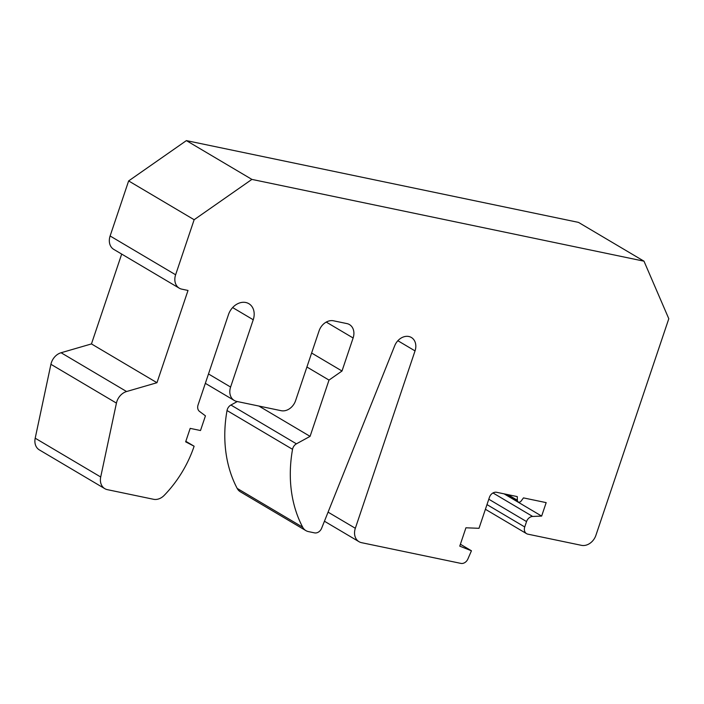 <?xml version="1.0" encoding="UTF-8"?>
<svg xmlns="http://www.w3.org/2000/svg" width="704" height="704" viewBox="0 0 704 704"><rect width="100%" height="100%" fill="white"/><g stroke="black" fill="none" stroke-linecap="round" stroke-linejoin="round"><path stroke-width="1.06" d="M643.993 261.184L578.486 222.385L186.384 140.606L128.638 180.928L110.114 235.981A13.077 10.331 120.6 0 0 113.766 249.383L179.274 288.182A13.077 10.331 120.6 0 0 181.826 289.159L188.012 290.453L156.966 382.712L126.588 391.53A13.077 10.331 120.6 0 0 116.433 403.102L100.707 476.995A13.077 10.331 120.6 0 0 104.834 488.682A13.077 10.331 120.6 0 0 107.386 489.658L153.534 499.286A13.077 10.331 120.6 0 0 164.234 495.343A104.606 82.658 120.6 0 0 194.119 446.222L185.654 441.83L190.186 428.375L200.499 430.531L205.445 415.853L199.522 411.418A6.538 5.166 -59.4 0 1 198.062 404.958L228.474 314.6A15.69 12.399 -59.4 0 1 248.855 303.688A15.69 12.399 -59.4 0 1 253.238 319.766L230.595 387.05A13.077 10.331 120.6 0 0 234.247 400.453A13.077 10.331 120.6 0 0 236.799 401.438L281.169 410.696A13.077 10.331 120.6 0 0 295.601 400.611L319.07 330.88A13.077 10.331 -59.4 0 1 333.502 320.795L346.922 323.594A13.077 10.331 -59.4 0 1 349.466 324.579A13.077 10.331 -59.4 0 1 353.118 337.982L342.003 371.017L329.014 380.09L310.077 436.366L296.428 443.828A6.538 5.166 120.6 0 0 292.547 449.328A130.759 103.321 120.6 0 0 302.685 527.199A13.077 10.331 120.6 0 0 305.888 530.614A13.077 10.331 120.6 0 0 308.44 531.599L314.556 532.875A6.538 5.166 120.6 0 0 321.622 528.255L394.706 345.743A13.077 10.331 -59.4 0 1 411.374 337.489A13.077 10.331 -59.4 0 1 415.034 350.9L355.335 528.282A13.077 10.331 120.6 0 0 358.987 541.684A13.077 10.331 120.6 0 0 361.53 542.67L460.909 563.394A6.538 5.166 120.6 0 0 467.887 558.994L471.442 550.783L459.756 546.137L465.934 527.789L479.002 528.308L489.43 497.341A6.538 5.166 -59.4 0 1 496.646 492.298L517.282 496.602L517.334 500.236A2.614 2.068 120.6 0 0 518.223 501.943A2.614 2.068 120.6 0 0 521.145 501.028L523.477 497.895L546.172 502.63L541.649 516.085L532.646 516.446A6.538 5.166 120.6 0 0 526.548 521.576L524.735 526.962A6.538 5.166 120.6 0 0 526.566 533.658A6.538 5.166 120.6 0 0 527.833 534.151L581.495 545.345A13.077 10.331 120.6 0 0 595.927 535.26L668.8 318.727L643.993 261.184L251.891 179.397L194.146 219.727L175.622 274.78A13.077 10.331 120.6 0 0 179.274 288.182M121.686 254.074L91.458 343.922L61.081 352.739A13.077 10.331 120.6 0 0 50.917 364.302L35.2 438.205A13.077 10.331 120.6 0 0 39.327 449.882L104.834 488.682M237.292 401.544L230.921 405.029A6.538 5.166 120.6 0 0 227.031 410.538A130.759 103.321 120.6 0 0 237.178 488.4A13.077 10.331 120.6 0 0 240.381 491.814L305.888 530.614M258.887 406.05L310.077 436.366M306.909 367.004L329.014 380.09M311.617 353.021L342.003 371.017M185.83 441.311L194.119 446.222M91.458 343.922L156.966 382.712M128.638 180.928L194.146 219.727M186.384 140.606L251.891 179.397M504.108 493.856L541.649 516.085M460.39 544.236L471.442 550.783M237.178 488.4L302.685 527.199M227.031 410.538L292.547 449.328M230.921 405.029L296.428 443.828M326.26 322.08L353.118 337.982M208.498 373.965L230.595 387.05M232.637 307.569L253.238 319.766M35.2 438.205L100.707 476.995M50.917 364.302L116.433 403.102M61.081 352.739L126.588 391.53M110.114 235.981L175.622 274.78M486.983 504.601L524.735 526.962M488.796 499.215L526.548 521.576M492.985 492.958L532.646 516.446M507.883 494.639L517.334 500.236M328.073 512.142L355.335 528.282M397.866 340.727L415.034 350.9M205.339 383.337L234.247 400.453M485.408 509.282L526.566 533.658M504.812 493.997L518.223 501.943M324.438 521.224L358.987 541.684"/></g></svg>
